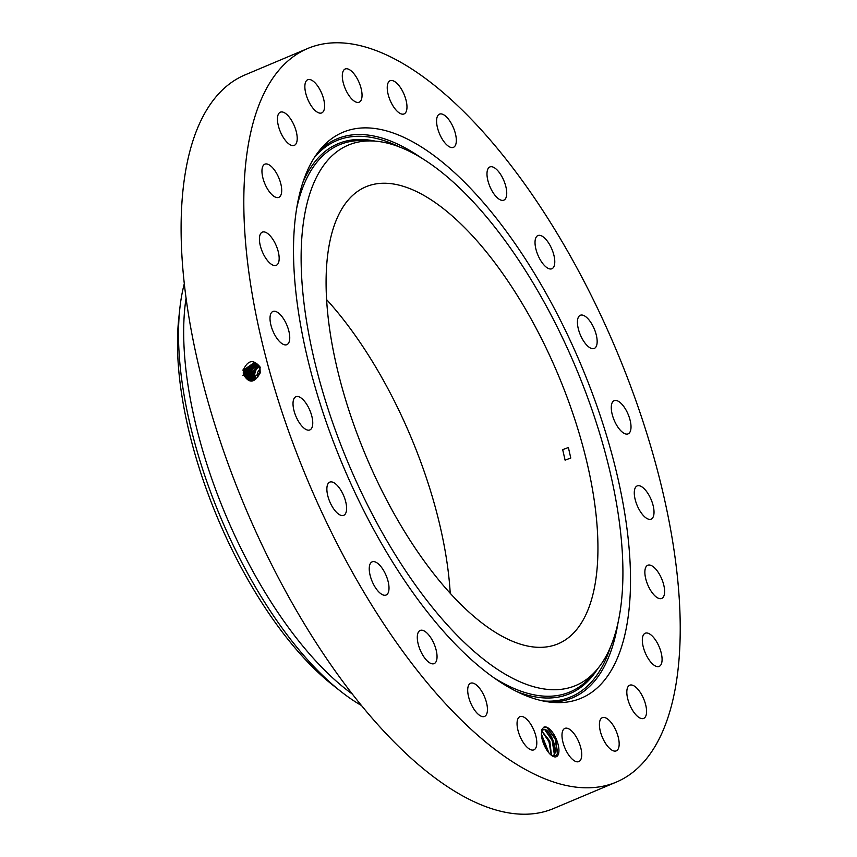<?xml version="1.0" encoding="UTF-8"?>
<svg xmlns="http://www.w3.org/2000/svg" width="857" height="857" viewBox="0 0 857 857"><rect width="100%" height="100%" fill="white"/><g stroke="black" fill="none" stroke-linecap="round" stroke-linejoin="round"><path stroke-width="1.29" d="M255.782 379.158A8.763 7.563 104.6 0 1 258.878 366.871M257.721 377.219A6.524 5.635 104.6 0 1 259.65 369.528M450.225 593.205A247.887 104.372 67.2 0 0 391.231 394.948A247.887 104.372 67.2 0 0 326.474 299.447M538.56 332.88A247.887 104.372 67.2 0 0 365.778 186.847A247.887 104.372 67.2 0 0 385.468 497.703A247.887 104.372 67.2 0 0 558.25 643.736A247.887 104.372 67.2 0 0 538.56 332.88M253.351 377.637L254.765 377.284L254.336 372.484L253.983 377.08L255.097 379.619M254.765 377.284L255.568 379.319M258.535 366.218L253.779 372.795L253.865 377.059L255.022 379.651M361.697 705.654A260.935 109.867 -112.8 0 1 341.14 691.674L333.277 685.493A249.944 105.24 -112.8 0 1 177.538 338.247A249.944 105.24 -112.8 0 1 178.738 318.665L179.809 308.713A260.935 109.867 -112.8 0 1 184.169 284.235M562.685 449.625L565.084 460.145L570.783 458.034L568.384 447.525L562.685 449.625M622.868 578.454A293.148 123.429 67.2 0 0 539.878 294.572A293.148 123.429 67.2 0 0 372.849 140.987A293.148 123.429 67.2 0 0 301.171 252.129A293.148 123.429 67.2 0 0 413.428 582.192A293.148 123.429 67.2 0 0 596.001 670.71A293.148 123.429 67.2 0 0 622.868 578.454M258.257 365.757L252.976 372.581L253.061 376.844L254.55 379.908L252.976 376.823L251.422 377.198M179.809 308.713A260.935 109.867 -112.8 0 0 178.556 329.152A260.935 109.867 67.2 0 0 241.149 561.142A260.935 109.867 -112.8 0 0 341.14 691.674M258.225 365.703L252.89 372.57L252.976 376.823M185.969 298.718A260.935 109.867 67.2 0 0 246.302 558.968A260.935 109.867 67.2 0 0 352.591 694.256M257.925 365.286L252.044 372.345L252.129 376.598L254.036 380.133M257.903 365.253L251.99 372.334L252.076 376.587L254.015 380.144M252.494 368.681L257.582 364.868L253.211 367.664A8.763 7.563 -75.4 0 0 252.494 368.681L251.122 372.099L251.197 376.362L253.543 380.315M307.524 48.57L244.823 74.987A397.927 167.544 67.2 0 0 276.425 573.997A397.927 167.544 67.2 0 0 553.793 808.43L616.504 782.013A397.927 167.544 67.2 0 0 584.903 283.003A397.927 167.544 67.2 0 0 307.524 48.57A397.927 167.544 67.2 0 0 339.136 547.58A397.927 167.544 67.2 0 0 616.504 782.013M630.463 586.167A307.01 129.257 67.2 0 0 512.904 240.506A307.01 129.257 67.2 0 0 321.696 147.8A307.01 129.257 67.2 0 0 293.565 244.416A307.01 129.257 67.2 0 0 380.476 541.71A307.01 129.257 67.2 0 0 555.4 702.558A307.01 129.257 67.2 0 0 630.463 586.167M253.211 367.664L251.09 372.099L251.176 376.352L253.522 380.326M243.517 374.605L243.259 370.095C247.802 360.101 253.361 359.019 259.96 366.86L260.207 372.795C254.625 383.186 249.066 383.797 243.517 374.616L243.431 370.138L254.293 362.65M344.011 69.846A18.008 7.584 67.2 0 0 345.874 90.081A18.008 7.584 67.2 0 0 359.169 102.187A18.008 7.584 67.2 0 0 360.347 101.351A18.008 7.584 67.2 0 0 358.472 81.115A18.008 7.584 67.2 0 0 345.189 68.999A18.008 7.584 67.2 0 0 344.011 69.846M324.064 109.985A18.008 7.584 67.2 0 0 319.982 89.749A18.008 7.584 67.2 0 0 307.749 79.722A18.008 7.584 67.2 0 0 305.403 82.647A18.008 7.584 67.2 0 0 309.484 102.883A18.008 7.584 67.2 0 0 321.729 112.91A18.008 7.584 67.2 0 0 324.064 109.985M297.186 139.434A18.008 7.584 67.2 0 0 291.444 120.248A18.008 7.584 67.2 0 0 280.335 112.192A18.008 7.584 67.2 0 0 277.475 118.127A18.008 7.584 67.2 0 0 283.217 137.313A18.008 7.584 67.2 0 0 294.315 145.369A18.008 7.584 67.2 0 0 297.186 139.434M281.535 187.672A18.008 7.584 67.2 0 0 274.733 170.414A18.008 7.584 67.2 0 0 264.834 164.18A18.008 7.584 67.2 0 0 262.124 173.864A18.008 7.584 67.2 0 0 268.916 191.132A18.008 7.584 67.2 0 0 278.814 197.356A18.008 7.584 67.2 0 0 281.535 187.672M278.193 251.433A18.008 7.584 67.2 0 0 262.296 232.151A18.008 7.584 67.2 0 0 260.389 246.045A18.008 7.584 67.2 0 0 276.275 265.327A18.008 7.584 67.2 0 0 278.193 251.433M287.363 326.356A18.008 7.584 67.2 0 0 272.89 311.466A18.008 7.584 67.2 0 0 272.397 329.763A18.008 7.584 67.2 0 0 286.87 344.653A18.008 7.584 67.2 0 0 287.363 326.356M308.445 407.332A18.008 7.584 67.2 0 0 295.901 396.727A18.008 7.584 67.2 0 0 297.325 419.309A18.008 7.584 67.2 0 0 309.88 429.914A18.008 7.584 67.2 0 0 308.445 407.332M339.993 488.865A18.008 7.584 67.2 0 0 329.752 482.127A18.008 7.584 67.2 0 0 333.48 508.576A18.008 7.584 67.2 0 0 343.732 515.314A18.008 7.584 67.2 0 0 339.993 488.865M379.855 565.374A18.008 7.584 67.2 0 0 372.142 561.838A18.008 7.584 67.2 0 0 369.86 574.201A18.008 7.584 67.2 0 0 378.398 591.491A18.008 7.584 67.2 0 0 386.121 595.026A18.008 7.584 67.2 0 0 388.392 582.674A18.008 7.584 67.2 0 0 379.855 565.374M425.318 631.663A18.008 7.584 67.2 0 0 420.176 630.441A18.008 7.584 67.2 0 0 418.43 644.957A18.008 7.584 67.2 0 0 429.014 662.397A18.008 7.584 67.2 0 0 434.156 663.618A18.008 7.584 67.2 0 0 435.902 649.103A18.008 7.584 67.2 0 0 425.318 631.663M473.278 683.2A18.008 7.584 67.2 0 0 470.589 683.243A18.008 7.584 67.2 0 0 469.518 699.965A18.008 7.584 67.2 0 0 481.87 716.473A18.008 7.584 67.2 0 0 484.569 716.431A18.008 7.584 67.2 0 0 485.63 699.708A18.008 7.584 67.2 0 0 473.278 683.2M520.478 716.484A18.008 7.584 67.2 0 0 519.931 716.656A18.008 7.584 67.2 0 0 519.685 735.574A18.008 7.584 67.2 0 0 533.375 750.014A18.008 7.584 67.2 0 0 533.911 749.843A18.008 7.584 67.2 0 0 534.168 730.925A18.008 7.584 67.2 0 0 520.478 716.484M563.681 729.232A18.008 7.584 67.2 0 0 565.556 749.468A18.008 7.584 67.2 0 0 578.839 761.584A18.008 7.584 67.2 0 0 580.028 760.737A18.008 7.584 67.2 0 0 578.154 740.502A18.008 7.584 67.2 0 0 564.859 728.396A18.008 7.584 67.2 0 0 563.681 729.232M599.964 720.598A18.008 7.584 67.2 0 0 604.046 740.834A18.008 7.584 67.2 0 0 616.29 750.861A18.008 7.584 67.2 0 0 618.625 747.936A18.008 7.584 67.2 0 0 614.544 727.7A18.008 7.584 67.2 0 0 602.31 717.673A18.008 7.584 67.2 0 0 599.964 720.598M626.842 691.149A18.008 7.584 67.2 0 0 632.584 710.335A18.008 7.584 67.2 0 0 643.693 718.391A18.008 7.584 67.2 0 0 646.553 712.456A18.008 7.584 67.2 0 0 640.811 693.27A18.008 7.584 67.2 0 0 629.713 685.214A18.008 7.584 67.2 0 0 626.842 691.149M642.493 642.911A18.008 7.584 67.2 0 0 649.295 660.169A18.008 7.584 67.2 0 0 659.194 666.403A18.008 7.584 67.2 0 0 661.915 656.719A18.008 7.584 67.2 0 0 655.112 639.451A18.008 7.584 67.2 0 0 645.214 633.227A18.008 7.584 67.2 0 0 642.493 642.911M645.835 579.15A18.008 7.584 67.2 0 0 661.733 598.432A18.008 7.584 67.2 0 0 663.639 584.538A18.008 7.584 67.2 0 0 647.753 565.256A18.008 7.584 67.2 0 0 645.835 579.15M636.665 504.227A18.008 7.584 67.2 0 0 651.138 519.117A18.008 7.584 67.2 0 0 651.631 500.82A18.008 7.584 67.2 0 0 637.158 485.93A18.008 7.584 67.2 0 0 636.665 504.227M615.583 423.24A18.008 7.584 67.2 0 0 628.127 433.856A18.008 7.584 67.2 0 0 626.703 411.274A18.008 7.584 67.2 0 0 614.148 400.669A18.008 7.584 67.2 0 0 615.583 423.24M584.035 341.718A18.008 7.584 67.2 0 0 594.276 348.456A18.008 7.584 67.2 0 0 590.548 322.007A18.008 7.584 67.2 0 0 580.296 315.269A18.008 7.584 67.2 0 0 584.035 341.718M544.174 265.209A18.008 7.584 67.2 0 0 551.897 268.744A18.008 7.584 67.2 0 0 554.168 256.382A18.008 7.584 67.2 0 0 545.63 239.092A18.008 7.584 67.2 0 0 537.917 235.557A18.008 7.584 67.2 0 0 535.636 247.909A18.008 7.584 67.2 0 0 544.174 265.209M498.71 198.92A18.008 7.584 67.2 0 0 503.852 200.142A18.008 7.584 67.2 0 0 505.598 185.626A18.008 7.584 67.2 0 0 495.025 168.176A18.008 7.584 67.2 0 0 489.872 166.954A18.008 7.584 67.2 0 0 488.126 181.48A18.008 7.584 67.2 0 0 498.71 198.92M450.75 147.383A18.008 7.584 67.2 0 0 453.449 147.34A18.008 7.584 67.2 0 0 454.51 130.618A18.008 7.584 67.2 0 0 442.158 114.11A18.008 7.584 67.2 0 0 439.47 114.152A18.008 7.584 67.2 0 0 438.398 130.875A18.008 7.584 67.2 0 0 450.75 147.383M403.561 114.099A18.008 7.584 67.2 0 0 404.097 113.927A18.008 7.584 67.2 0 0 404.343 95.009A18.008 7.584 67.2 0 0 390.653 80.569A18.008 7.584 67.2 0 0 390.117 80.74A18.008 7.584 67.2 0 0 389.86 99.658A18.008 7.584 67.2 0 0 403.561 114.099M557.425 755.949A16.037 6.749 67.2 0 0 555.7 737.802A16.037 6.749 67.2 0 0 543.82 727.175L541.635 729.725L541.42 735.102A16.037 6.749 67.2 0 0 552.765 756.217A16.037 6.749 67.2 0 0 557.425 755.949M250.212 376.137L250.137 371.852L257.207 364.461L250.158 371.852L250.233 376.137L253.019 380.465L250.212 376.137L248.551 376.544M254.722 362.8L244.374 370.374L244.459 374.83L250.073 380.551L259.607 372.741L259.382 368.231L254.283 362.64L243.409 370.128L243.259 373.245M552.229 755.895L556.289 755.488L557.575 753.142L555.593 739.023L547.109 727.614L543.82 727.175M551.34 755.274L548.93 741.53L541.453 730.635L544.57 729.296C551.051 730.56 558.732 751.707 553.472 755.938L553.161 756.228M254.733 362.811L244.395 370.374L244.481 374.841L250.083 380.551M554.372 754.514L552.187 740.587L544.559 729.318L541.903 729.95M544.581 729.328L552.969 740.116L554.704 753.603L553.14 756.217M249.258 375.923L249.173 371.606L256.811 364.096L249.194 371.606L249.28 375.923L252.504 380.572L249.258 375.923L247.587 376.33M250.544 380.626L245.434 375.055L245.359 370.62L255.172 363.004L245.338 370.62L245.413 375.055L250.533 380.626M541.474 730.646L549.851 741.434L551.447 755.349M541.463 730.603L549.691 740.909L551.479 755.371M256.425 363.775L248.241 371.36L248.316 375.709L252.001 380.637M256.414 363.764L248.209 371.36L248.294 375.698L251.99 380.647M251.026 380.669L246.398 375.27L246.313 370.867L255.6 363.229L246.291 370.867L246.377 375.27L251.015 380.658M541.324 733.967L548.887 752.864M541.324 733.903L548.93 752.917M251.508 380.669L247.362 375.484L247.255 371.113L256.007 363.475L247.277 371.113L247.362 375.484L251.497 380.669M557.393 753.678L555.154 738.895L546.905 727.507M548.223 752.039L541.42 735.06M253.779 372.795L252.29 372.516M253.865 377.059L252.387 377.423M296.672 208.315A296.876 124.993 -112.8 0 1 364.375 140.591L372.849 140.987M596.001 670.71L590.366 677.051A296.876 124.993 -112.8 0 1 494.618 678.187M252.89 372.57L251.326 372.27M302.735 182.787A298.397 125.636 -112.8 0 1 375.312 141.148M597.608 668.835A298.397 125.636 -112.8 0 1 517.125 691.685M314.165 157.849A301.76 127.05 -112.8 0 1 399.758 147.104M610.42 647.185A301.76 127.05 -112.8 0 1 542.952 700.919M251.99 372.334L250.362 372.024M318.933 151.1A303.282 127.693 -112.8 0 1 422.522 158.716M618.026 622.782A303.282 127.693 -112.8 0 1 551.105 702.226M252.076 376.587L250.469 376.984M251.09 372.099L249.408 371.788M251.176 376.352L249.505 376.769M259.382 368.231L260.196 367.599M259.607 372.741L260.453 372.838M244.459 374.83L242.799 375.248M244.374 370.374L242.681 370.063M250.137 371.852L248.444 371.542M249.173 371.606L247.48 371.295M245.413 375.055L243.752 375.462M245.338 370.62L243.645 370.31M248.209 371.36L246.527 371.049M246.377 375.27L244.716 375.677M246.291 370.867L244.599 370.556M248.294 375.698L246.634 376.116M247.255 371.113L245.563 370.802M247.341 375.484L245.67 375.902"/></g></svg>
